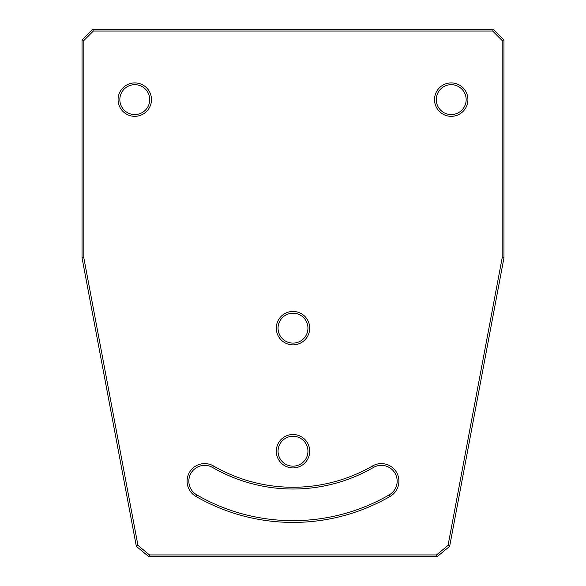 <?xml version="1.0" encoding="UTF-8"?>
<svg xmlns="http://www.w3.org/2000/svg" width="586" height="586" viewBox="0 0 586 586"><rect width="100%" height="100%" fill="white"/><g stroke="black" fill="none" stroke-linecap="round" stroke-linejoin="round"><path stroke-width="0.88" d="M373.429 467.467A15.822 15.822 0 0 1 395.045 473.261A15.822 15.822 0 0 1 389.25 494.87A192.501 192.501 0 0 1 196.75 494.87A15.822 15.822 0 0 1 190.955 473.261A15.822 15.822 0 0 1 212.572 467.467A160.857 160.857 0 0 0 373.429 467.467L372.55 465.943A159.099 159.099 0 0 1 213.451 465.943A17.58 17.58 0 0 0 189.439 472.382A17.58 17.58 0 0 0 195.87 496.393A194.259 194.259 0 0 0 390.13 496.393A17.58 17.58 0 0 0 396.561 472.382A17.58 17.58 0 0 0 372.55 465.943M137.952 545.383L83.798 257.679L83.798 40.573L93.313 31.058L492.687 31.058L502.202 40.573L502.202 257.679L448.048 545.383L436.519 554.942L149.481 554.942L137.952 545.383L136.348 546.335L148.844 556.7L437.156 556.7L449.652 546.335L503.96 257.84L503.96 39.848L502.202 40.573M309.701 451.22A16.701 16.701 0 0 0 284.65 436.753A16.701 16.701 0 0 0 284.65 465.687A16.701 16.701 0 0 0 309.701 451.22M151.481 99.62A16.701 16.701 0 0 0 126.43 85.153A16.701 16.701 0 0 0 126.43 114.087A16.701 16.701 0 0 0 151.481 99.62M467.921 99.62A16.701 16.701 0 0 0 442.87 85.153A16.701 16.701 0 0 0 442.87 114.087A16.701 16.701 0 0 0 467.921 99.62M309.701 328.16A16.701 16.701 0 0 0 284.65 313.693A16.701 16.701 0 0 0 284.65 342.627A16.701 16.701 0 0 0 309.701 328.16M307.943 451.22A14.943 14.943 0 0 1 293 466.163A14.943 14.943 0 0 1 278.057 451.22A14.943 14.943 0 0 1 293 436.277A14.943 14.943 0 0 1 307.943 451.22M307.943 328.16A14.943 14.943 0 0 1 293 343.103A14.943 14.943 0 0 1 278.057 328.16A14.943 14.943 0 0 1 293 313.217A14.943 14.943 0 0 1 307.943 328.16M149.723 99.62A14.943 14.943 0 0 1 134.78 114.563A14.943 14.943 0 0 1 119.837 99.62A14.943 14.943 0 0 1 134.78 84.677A14.943 14.943 0 0 1 149.723 99.62M466.163 99.62A14.943 14.943 0 0 1 451.22 114.563A14.943 14.943 0 0 1 436.277 99.62A14.943 14.943 0 0 1 451.22 84.677A14.943 14.943 0 0 1 466.163 99.62M83.798 257.679L82.04 257.84L136.348 546.335M502.202 257.679L503.96 257.84M448.048 545.383L449.652 546.335M492.687 31.058L493.412 29.3L92.588 29.3L93.313 31.058M92.588 29.3L82.04 39.848L83.798 40.573M148.844 556.7L149.481 554.942M82.04 39.848L82.04 257.84M437.156 556.7L436.519 554.942M503.96 39.848L493.412 29.3M213.451 465.943L212.572 467.467M389.25 494.87L390.13 496.393M196.75 494.87L195.87 496.393"/></g></svg>

